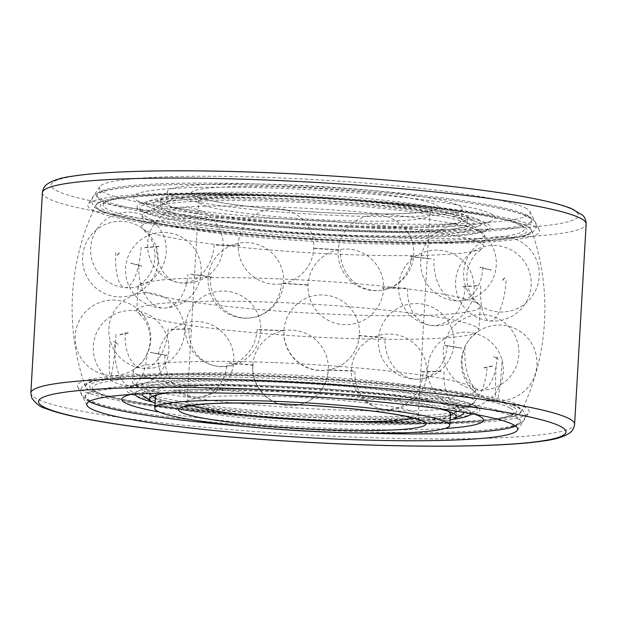 <?xml version="1.0" encoding="UTF-8"?>
<svg xmlns="http://www.w3.org/2000/svg" width="617" height="617" viewBox="0 0 617 617"><rect width="100%" height="100%" fill="white"/><g stroke="black" fill="none" stroke-linecap="round" stroke-linejoin="round"><path stroke-width="0.46" stroke-dasharray="3.08 2.31" d="M535.934 227.087A226.3 21.58 -176.7 0 0 300.117 195.936A226.3 21.58 -176.7 0 0 88.192 204.088A226.3 21.58 -176.7 0 0 91.47 209.487A226.3 21.58 -176.7 0 0 339.743 241.247A226.3 21.58 -176.7 0 0 539.351 230.102A226.3 21.58 -176.7 0 0 535.934 227.087M526.679 208.639A215.819 20.577 -176.7 0 0 301.782 178.93A215.819 20.577 -176.7 0 0 99.676 186.704A215.819 20.577 -176.7 0 0 102.8 191.848A215.819 20.577 -176.7 0 0 339.574 222.143A215.819 20.577 -176.7 0 0 529.941 211.515A215.819 20.577 -176.7 0 0 526.679 208.639M342.558 421.457A218.256 20.816 -176.7 0 0 520.972 412.094A218.256 20.816 -176.7 0 0 264.037 375.961A218.256 20.816 -176.7 0 0 85.532 386.99A218.256 20.816 -176.7 0 0 88.971 390.222A218.256 20.816 -176.7 0 0 342.558 421.457M352.963 241.039A218.256 20.816 -176.7 0 0 531.468 230.01A218.256 20.816 -176.7 0 0 274.442 195.543A218.256 20.816 -176.7 0 0 96.028 204.906A218.256 20.816 -176.7 0 0 99.376 209.795A218.256 20.816 -176.7 0 0 352.963 241.039M525.53 407.513A226.3 21.58 -176.7 0 0 277.257 375.753A226.3 21.58 -176.7 0 0 77.649 386.898A226.3 21.58 -176.7 0 0 81.066 389.913A226.3 21.58 -176.7 0 0 316.883 421.064A226.3 21.58 -176.7 0 0 528.808 412.912A226.3 21.58 -176.7 0 0 525.53 407.513M273.532 362.565A171.341 16.335 -176.7 0 0 134.822 368.557A171.341 16.335 -176.7 0 0 133.303 370.562A171.341 16.335 -176.7 0 0 136.095 373.763A171.341 16.335 -176.7 0 0 335.178 398.281A171.341 16.335 -176.7 0 0 475.406 390.291A171.341 16.335 -176.7 0 0 474.126 388.124A171.341 16.335 -176.7 0 0 472.607 387.09A171.341 16.335 -176.7 0 0 273.532 362.565M278.36 278.861A171.341 16.335 -176.7 0 0 139.65 284.853A171.341 16.335 -176.7 0 0 138.123 286.859A171.341 16.335 -176.7 0 0 140.923 290.059A171.341 16.335 -176.7 0 0 340.006 314.577A171.341 16.335 -176.7 0 0 480.234 306.58A171.341 16.335 -176.7 0 0 478.954 304.42A171.341 16.335 -176.7 0 0 477.435 303.387A171.341 16.335 -176.7 0 0 278.36 278.861M476.077 326.941A171.341 16.335 -176.7 0 0 276.994 302.423A171.341 16.335 -176.7 0 0 136.766 310.42A171.341 16.335 -176.7 0 0 138.046 312.58A171.341 16.335 -176.7 0 0 139.565 313.613A171.341 16.335 -176.7 0 0 338.64 338.139A171.341 16.335 -176.7 0 0 477.35 332.147A171.341 16.335 -176.7 0 0 478.877 330.141A171.341 16.335 -176.7 0 0 476.077 326.941M480.905 243.237A171.341 16.335 -176.7 0 0 281.822 218.719A171.341 16.335 -176.7 0 0 141.594 226.709A171.341 16.335 -176.7 0 0 142.874 228.876A171.341 16.335 -176.7 0 0 144.393 229.91A171.341 16.335 -176.7 0 0 343.468 254.435A171.341 16.335 -176.7 0 0 482.178 248.443A171.341 16.335 -176.7 0 0 483.697 246.438A171.341 16.335 -176.7 0 0 480.905 243.237M145.057 218.395A171.341 16.335 -176.7 0 0 328.321 242.219A171.341 16.335 -176.7 0 0 484.368 234.923A171.341 16.335 -176.7 0 0 482.147 232.077A171.341 16.335 -176.7 0 0 481.568 231.722A171.341 16.335 -176.7 0 0 312.541 208.646A171.341 16.335 -176.7 0 0 144.787 212.626A171.341 16.335 -176.7 0 0 142.257 215.194A171.341 16.335 -176.7 0 0 145.057 218.395M169.012 205.769A147.741 14.091 -176.7 0 0 327.033 226.316A147.741 14.091 -176.7 0 0 461.585 220.022A147.741 14.091 -176.7 0 0 459.673 217.57A147.741 14.091 -176.7 0 0 459.171 217.261A147.741 14.091 -176.7 0 0 313.428 197.371A147.741 14.091 -176.7 0 0 168.78 200.795A147.741 14.091 -176.7 0 0 166.598 203.016A147.741 14.091 -176.7 0 0 169.012 205.769M169.66 194.502A147.741 14.091 -176.7 0 0 327.681 215.04A147.741 14.091 -176.7 0 0 462.233 208.747A147.741 14.091 -176.7 0 0 459.819 205.993A147.741 14.091 -176.7 0 0 301.806 185.447A147.741 14.091 -176.7 0 0 167.246 191.74A147.741 14.091 -176.7 0 0 169.66 194.502M155.415 396.978A147.741 14.091 -176.7 0 0 157.327 399.43A147.741 14.091 -176.7 0 0 157.829 399.739A147.741 14.091 -176.7 0 0 303.572 419.629A147.741 14.091 -176.7 0 0 448.22 416.205A147.741 14.091 -176.7 0 0 450.402 413.984M135.431 385.278A171.341 16.335 -176.7 0 0 304.459 408.354A171.341 16.335 -176.7 0 0 472.213 404.374A171.341 16.335 -176.7 0 0 474.743 401.806A171.341 16.335 -176.7 0 0 471.943 398.605A171.341 16.335 -176.7 0 0 288.679 374.781A171.341 16.335 -176.7 0 0 132.632 382.077A171.341 16.335 -176.7 0 0 134.853 384.923A171.341 16.335 -176.7 0 0 135.431 385.278M447.957 411.207A147.741 14.091 -176.7 0 0 303.718 391.417A147.741 14.091 -176.7 0 0 158.16 394.502M504.475 277.966L502.469 280.195M117.353 255.33L119.359 253.101M353.456 231.375A217.917 20.777 -176.7 0 0 531.808 221.21A217.917 20.777 -176.7 0 0 528.252 217.138A217.917 20.777 -176.7 0 0 275.051 185.948A217.917 20.777 -176.7 0 0 96.699 196.121A217.917 20.777 -176.7 0 0 100.263 200.186A217.917 20.777 -176.7 0 0 353.456 231.375M139.951 210.05A177.01 16.883 -176.7 0 0 140.421 210.312A177.01 16.883 -176.7 0 0 312.811 233.789A177.01 16.883 -176.7 0 0 486.751 230.28A177.01 16.883 -176.7 0 0 487.607 223.817A177.01 16.883 -176.7 0 0 281.938 198.481A177.01 16.883 -176.7 0 0 139.951 210.05M142.658 211.515A174.171 16.613 -176.7 0 0 143.121 211.77A174.171 16.613 -176.7 0 0 312.742 234.869A174.171 16.613 -176.7 0 0 483.898 231.421A174.171 16.613 -176.7 0 0 484.746 225.058A174.171 16.613 -176.7 0 0 282.37 200.132A174.171 16.613 -176.7 0 0 142.658 211.515M523.748 226.609A213.891 20.4 -176.7 0 0 523.177 226.285A213.891 20.4 -176.7 0 0 314.878 197.926A213.891 20.4 -176.7 0 0 104.697 202.16A213.891 20.4 -176.7 0 0 103.656 209.965A213.891 20.4 -176.7 0 0 352.184 240.584A213.891 20.4 -176.7 0 0 523.748 226.609M521.041 225.143A211.053 20.13 -176.7 0 0 520.478 224.827A211.053 20.13 -176.7 0 0 314.94 196.838A211.053 20.13 -176.7 0 0 107.543 201.019A211.053 20.13 -176.7 0 0 106.517 208.723A211.053 20.13 -176.7 0 0 351.752 238.933A211.053 20.13 -176.7 0 0 521.041 225.143M100.34 198.836A217.917 20.777 -176.7 0 0 333.419 229.138A217.917 20.777 -176.7 0 0 531.893 219.853A217.917 20.777 -176.7 0 0 528.329 215.788A217.917 20.777 -176.7 0 0 295.25 185.486A217.917 20.777 -176.7 0 0 96.776 194.764A217.917 20.777 -176.7 0 0 100.34 198.836M479.108 220.014A168.156 16.034 -176.7 0 0 283.727 195.951A168.156 16.034 -176.7 0 0 148.851 206.934A168.156 16.034 -176.7 0 0 149.299 207.189A168.156 16.034 -176.7 0 0 313.058 229.485A168.156 16.034 -176.7 0 0 478.291 226.154A168.156 16.034 -176.7 0 0 479.108 220.014M492.158 214.354A181.074 17.268 -176.7 0 0 281.761 188.44A181.074 17.268 -176.7 0 0 136.511 200.27A181.074 17.268 -176.7 0 0 136.997 200.54A181.074 17.268 -176.7 0 0 313.343 224.549A181.074 17.268 -176.7 0 0 491.279 220.963A181.074 17.268 -176.7 0 0 492.158 214.354M163.343 203.371A153.641 14.654 -176.7 0 0 327.673 224.735A153.641 14.654 -176.7 0 0 467.601 218.194A153.641 14.654 -176.7 0 0 465.611 215.642A153.641 14.654 -176.7 0 0 465.095 215.325A153.641 14.654 -176.7 0 0 313.529 194.633A153.641 14.654 -176.7 0 0 163.104 198.196A153.641 14.654 -176.7 0 0 160.836 200.502A153.641 14.654 -176.7 0 0 163.343 203.371M156.039 207.219A160.836 15.34 -176.7 0 0 341.332 230.18A160.836 15.34 -176.7 0 0 472.468 220.068A160.836 15.34 -176.7 0 0 471.92 219.729A160.836 15.34 -176.7 0 0 313.259 198.072A160.836 15.34 -176.7 0 0 155.785 201.805A160.836 15.34 -176.7 0 0 156.039 207.219M464.771 220.878A153.641 14.654 -176.7 0 0 313.205 200.186A153.641 14.654 -176.7 0 0 162.78 203.757A153.641 14.654 -176.7 0 0 160.513 206.055A153.641 14.654 -176.7 0 0 163.019 208.924A153.641 14.654 -176.7 0 0 327.357 230.288A153.641 14.654 -176.7 0 0 467.277 223.747A153.641 14.654 -176.7 0 0 465.295 221.195A153.641 14.654 -176.7 0 0 464.771 220.878M470.37 224.495A159.541 15.217 -176.7 0 0 312.989 203.008A159.541 15.217 -176.7 0 0 156.78 206.71A159.541 15.217 -176.7 0 0 157.034 212.086A159.541 15.217 -176.7 0 0 340.839 234.853A159.541 15.217 -176.7 0 0 470.91 224.827A159.541 15.217 -176.7 0 0 470.37 224.495M263.544 385.625A217.917 20.777 3.3 0 1 516.737 416.814A217.917 20.777 3.3 0 1 520.301 420.879A217.917 20.777 3.3 0 1 341.949 431.052A217.917 20.777 3.3 0 1 88.748 399.862A217.917 20.777 3.3 0 1 85.192 395.79A217.917 20.777 3.3 0 1 263.544 385.625M129.393 393.183A177.01 16.883 3.3 0 1 130.249 386.72A177.01 16.883 3.3 0 1 304.189 383.211A177.01 16.883 3.3 0 1 476.579 406.688A177.01 16.883 3.3 0 1 477.049 406.95A177.01 16.883 3.3 0 1 335.062 418.519A177.01 16.883 3.3 0 1 129.393 393.183M132.254 391.942A174.171 16.613 3.3 0 1 133.102 385.579A174.171 16.613 3.3 0 1 304.258 382.131A174.171 16.613 3.3 0 1 473.879 405.23A174.171 16.613 3.3 0 1 474.342 405.485A174.171 16.613 3.3 0 1 334.63 416.868A174.171 16.613 3.3 0 1 132.254 391.942M513.344 407.035A213.891 20.4 3.3 0 1 512.303 414.84A213.891 20.4 3.3 0 1 302.122 419.074A213.891 20.4 3.3 0 1 93.823 390.715A213.891 20.4 3.3 0 1 93.252 390.391A213.891 20.4 3.3 0 1 264.816 376.416A213.891 20.4 3.3 0 1 513.344 407.035M510.483 408.277A211.053 20.13 3.3 0 1 509.457 415.981A211.053 20.13 3.3 0 1 302.06 420.162A211.053 20.13 3.3 0 1 96.522 392.173A211.053 20.13 3.3 0 1 95.959 391.857A211.053 20.13 3.3 0 1 265.248 378.067A211.053 20.13 3.3 0 1 510.483 408.277M89.203 401.513A217.917 20.777 3.3 0 1 88.671 401.212A217.917 20.777 3.3 0 1 85.107 397.147A217.917 20.777 3.3 0 1 283.581 387.862A217.917 20.777 3.3 0 1 516.66 418.164A217.917 20.777 3.3 0 1 520.224 422.236A217.917 20.777 3.3 0 1 515.658 426.1M135.169 394.194A168.156 16.034 3.3 0 1 138.709 390.846A168.156 16.034 3.3 0 1 303.942 387.515A168.156 16.034 3.3 0 1 467.701 409.811A168.156 16.034 3.3 0 1 468.149 410.066A168.156 16.034 3.3 0 1 470.833 413.552M452.593 419.359A168.156 16.034 3.3 0 1 302.099 419.529A168.156 16.034 3.3 0 1 152.623 402.068M444.919 428.491A181.074 17.268 3.3 0 1 159.194 412.017M167.87 392.967A153.641 14.654 3.3 0 1 303.626 393.029A153.641 14.654 3.3 0 1 438.494 408.57M461.215 415.195A160.836 15.34 3.3 0 1 303.741 418.928A160.836 15.34 3.3 0 1 145.08 397.271A160.836 15.34 3.3 0 1 144.532 396.932M142.558 393.793A160.836 15.34 3.3 0 1 291.432 387.538A160.836 15.34 3.3 0 1 460.961 409.781A160.836 15.34 3.3 0 1 463.537 412.303M453.981 408.076A153.641 14.654 3.3 0 1 456.487 410.945A153.641 14.654 3.3 0 1 454.22 413.243A153.641 14.654 3.3 0 1 303.795 416.814A153.641 14.654 3.3 0 1 152.229 396.122A153.641 14.654 3.3 0 1 151.705 395.806A153.641 14.654 3.3 0 1 149.723 393.253A153.641 14.654 3.3 0 1 289.643 386.712A153.641 14.654 3.3 0 1 453.981 408.076M450.048 420.169A153.641 14.654 3.3 0 1 301.937 422.283A153.641 14.654 3.3 0 1 155.06 403.163M459.966 404.914A159.541 15.217 3.3 0 1 460.22 410.29A159.541 15.217 3.3 0 1 304.011 413.992A159.541 15.217 3.3 0 1 146.63 392.505A159.541 15.217 3.3 0 1 146.09 392.173A159.541 15.217 3.3 0 1 276.161 382.147A159.541 15.217 3.3 0 1 459.966 404.914M130.981 394.464A181.074 17.268 3.3 0 1 303.657 392.451A181.074 17.268 3.3 0 1 474.959 414.292M359.75 433.034A217.917 20.777 3.3 0 1 243.283 426.316M267.223 172.714A264.161 25.189 -176.7 0 0 55.337 189.974A264.161 25.189 -176.7 0 0 362.264 227.781A264.161 25.189 -176.7 0 0 574.149 210.52A264.161 25.189 -176.7 0 0 267.223 172.714M42.396 192.689A272.328 25.968 -176.7 0 0 46.846 197.772A272.328 25.968 -176.7 0 0 363.266 236.751A272.328 25.968 -176.7 0 0 586.15 224.04M30.85 392.96A272.328 25.968 -176.7 0 0 35.3 398.042A272.328 25.968 -176.7 0 0 351.721 437.021A272.328 25.968 -176.7 0 0 574.604 424.311M293.453 196.299A115.741 11.037 -176.7 0 0 198.728 201.705A115.741 11.037 -176.7 0 0 200.618 203.865A115.741 11.037 -176.7 0 0 335.093 220.431A115.741 11.037 -176.7 0 0 429.818 215.025A115.741 11.037 -176.7 0 0 427.928 212.865A115.741 11.037 -176.7 0 0 293.453 196.299M193.059 195.427A123.909 11.816 -176.7 0 0 337.036 213.158A123.909 11.816 -176.7 0 0 436.42 205.068A123.909 11.816 -176.7 0 0 292.45 187.329A123.909 11.816 -176.7 0 0 193.059 195.427M413.452 418.125A115.741 11.037 -176.7 0 0 418.272 415.295A115.741 11.037 -176.7 0 0 416.382 413.135A115.741 11.037 -176.7 0 0 281.907 396.569A115.741 11.037 -176.7 0 0 187.182 401.976A115.741 11.037 -176.7 0 0 189.072 404.135A115.741 11.037 -176.7 0 0 191.648 405.338M138.887 266.074A37.83 24.549 88.6 0 0 164.269 308.037A37.83 24.549 88.6 0 0 187.815 274.372M210.297 277.141A37.83 35.539 78.1 0 0 253.687 317.4A37.83 35.539 78.1 0 0 281.445 283.635M407.644 288.633A37.83 28.552 -80.4 0 0 430.088 325.228A37.83 28.552 -80.4 0 0 465.179 287.237M480.705 285.972A37.83 12.448 -84.8 0 0 489.944 320.963A37.83 12.448 -84.8 0 0 506.063 280.619M482.941 267.223A37.83 24.549 -91.4 0 1 459.395 300.888A37.83 24.549 -91.4 0 1 434.013 258.924M411.524 256.148A37.83 35.539 -101.9 0 1 383.774 289.913A37.83 35.539 -101.9 0 1 340.383 249.661M214.176 244.664A37.83 28.552 99.6 0 1 179.084 282.655A37.83 28.552 99.6 0 1 156.641 246.06M141.123 247.317A37.83 12.448 95.2 0 1 125.004 287.669A37.83 12.448 95.2 0 1 115.765 252.677M114.885 344.109A37.83 16.327 90.7 0 0 130.627 386.119A37.83 16.327 90.7 0 0 147.255 352.484M164.955 355.492A37.83 31.105 85.3 0 0 199.106 397.016A37.83 31.105 85.3 0 0 227.11 363.143M252.847 365.495A37.83 37.544 41.6 0 0 318.781 393.037A37.83 37.544 41.6 0 0 328.128 370.377M354.999 371.442A37.83 33.927 -75.5 0 0 379.64 408.462A37.83 33.927 -75.5 0 0 423.239 372.244M444.047 371.735A37.83 21.225 -83 0 0 460.876 407.536A37.83 21.225 -83 0 0 486.96 368.241M496.13 366.305A37.83 2.823 -86.3 0 0 496.724 400.626A37.83 2.823 -86.3 0 0 502.215 359.449M497.294 356.595A37.83 16.327 -89.3 0 1 480.658 390.229A37.83 16.327 -89.3 0 1 464.917 348.219M447.217 345.219A37.83 31.105 -94.7 0 1 419.213 379.093A37.83 31.105 -94.7 0 1 385.062 337.561M359.325 335.216A37.83 37.544 -138.4 0 1 307.359 367.508A37.83 37.544 -138.4 0 1 284.044 330.326M257.173 329.262A37.83 33.927 104.5 0 1 213.575 365.488A37.83 33.927 104.5 0 1 188.933 328.468M168.125 328.969A37.83 21.225 97 0 1 142.041 368.256A37.83 21.225 97 0 1 125.212 332.463M116.042 334.399A37.83 2.823 93.7 0 1 110.551 375.576A37.83 2.823 93.7 0 1 109.957 341.255M99.707 209.811A217.917 20.777 -176.7 0 0 352.901 241A217.917 20.777 -176.7 0 0 527.697 226.763A217.917 20.777 -176.7 0 0 274.496 195.574A217.917 20.777 -176.7 0 0 99.707 209.811M89.303 390.237A217.917 20.777 3.3 0 1 264.099 376A217.917 20.777 3.3 0 1 517.293 407.189A217.917 20.777 3.3 0 1 342.504 421.426A217.917 20.777 3.3 0 1 89.303 390.237M99.676 186.704L88.192 204.088M520.972 412.094A236.38 236.38 0 0 0 531.468 230.01M87.059 405.485L77.649 386.898M517.324 430.296L528.808 412.912M96.028 204.906A236.38 236.38 0 0 0 85.532 386.99M529.941 211.515L539.351 230.102M134.822 368.557L141.332 362.896C146.453 357.189 149.391 350.016 150.139 341.363C150.394 332.679 148.304 325.213 143.861 318.958L138.046 312.58M139.65 284.853L146.16 279.185C151.281 273.485 154.219 266.313 154.967 257.651C155.214 248.975 153.124 241.502 148.689 235.254L142.874 228.876M478.954 304.42L473.139 298.042C468.696 291.787 466.606 284.321 466.861 275.637C467.609 266.984 470.547 259.811 475.668 254.104L482.178 248.443M474.126 388.124L468.311 381.746C463.876 375.498 461.786 368.025 462.033 359.349C462.781 350.687 465.719 343.515 470.84 337.815L477.35 332.147M480.234 306.58L478.877 330.141M484.368 234.923L483.697 246.438M459.673 217.57L482.147 232.077M462.233 208.747L461.585 220.022M184.452 406.973C185.254 407.089 186.164 405.423 187.182 401.976L198.728 201.705C198.119 198.173 197.409 196.414 196.599 196.422L198.273 197.201C201.875 198.651 208.6 200.278 218.464 202.083C245.342 206.965 293.06 211.43 336.89 213.12C377.311 214.593 406.557 214.145 424.627 211.77L432.548 210.027C431.746 209.911 430.836 211.577 429.818 215.025L418.272 415.295C418.889 418.835 419.599 420.601 420.401 420.578M448.22 416.205L450.333 415.164M453.557 413.575L472.213 404.374M475.406 390.291L474.743 401.806M133.303 370.562L132.632 382.077M157.327 399.43L155.345 398.15M152.33 396.207L134.853 384.923M167.246 191.74L166.598 203.016M168.78 200.795L144.787 212.626M142.257 215.194L141.594 226.709M138.123 286.859L136.766 310.42M130.804 263.035L141.833 265.888M190.522 274.149L211.716 276.763M382.131 287.815L405.4 288.085M462.65 286.697L477.28 285.509M491.101 269.999L480.049 267.138M431.345 258.87L410.135 256.263M339.327 249.8L313.644 248.134M239.704 245.204L216.428 244.934M159.163 246.322L144.517 247.517M119.228 252.862L117.083 255.299M282.517 283.218L308.192 284.884M121.865 221.302A37.83 37.83 0 0 0 82.57 257.605A37.83 37.83 0 0 0 118.873 296.9A37.83 37.83 0 0 0 158.168 260.598A37.83 37.83 0 0 0 121.865 221.302M162.433 232.408A37.83 37.83 0 0 0 125.536 271.141A37.83 37.83 0 0 0 164.269 308.037A37.83 37.83 0 0 0 201.165 269.305A37.83 37.83 0 0 0 162.433 232.408M238.054 243.376A37.83 37.83 0 0 0 208.862 288.208A37.83 37.83 0 0 0 253.687 317.4A37.83 37.83 0 0 0 282.879 272.567A37.83 37.83 0 0 0 238.054 243.376M326.856 319.598A37.83 37.83 0 0 0 378.553 305.831A37.83 37.83 0 0 0 364.786 254.142A37.83 37.83 0 0 0 313.089 267.909A37.83 37.83 0 0 0 326.856 319.598M430.088 325.228A37.83 37.83 0 0 0 473.709 294.263A37.83 37.83 0 0 0 442.744 250.641A37.83 37.83 0 0 0 399.122 281.607A37.83 37.83 0 0 0 430.088 325.228M489.944 320.963A37.83 37.83 0 0 0 531.052 286.735A37.83 37.83 0 0 0 496.816 245.628A37.83 37.83 0 0 0 455.708 279.856A37.83 37.83 0 0 0 489.944 320.963M499.963 311.994A37.83 37.83 0 0 0 539.25 275.691A37.83 37.83 0 0 0 502.955 236.396A37.83 37.83 0 0 0 463.66 272.699A37.83 37.83 0 0 0 499.963 311.994M459.395 300.888A37.83 37.83 0 0 0 496.292 262.156A37.83 37.83 0 0 0 457.559 225.259A37.83 37.83 0 0 0 420.663 263.983A37.83 37.83 0 0 0 459.395 300.888M383.774 289.913A37.83 37.83 0 0 0 412.966 245.088A37.83 37.83 0 0 0 368.133 215.896A37.83 37.83 0 0 0 338.949 260.721A37.83 37.83 0 0 0 383.774 289.913M294.972 213.69A37.83 37.83 0 0 0 243.275 227.457A37.83 37.83 0 0 0 257.042 279.154A37.83 37.83 0 0 0 308.739 265.387A37.83 37.83 0 0 0 294.972 213.69M191.74 208.068A37.83 37.83 0 0 0 148.119 239.034A37.83 37.83 0 0 0 179.084 282.655A37.83 37.83 0 0 0 222.706 251.682A37.83 37.83 0 0 0 191.74 208.068M131.884 212.333A37.83 37.83 0 0 0 90.776 246.561A37.83 37.83 0 0 0 125.004 287.669A37.83 37.83 0 0 0 166.112 253.433A37.83 37.83 0 0 0 131.884 212.333M308.184 285.162L282.501 283.496M144.548 247.787L159.171 246.592M216.428 245.204L239.697 245.481M313.629 248.404L339.304 250.07M410.104 256.533L431.306 259.14M479.995 267.4L491.024 270.254M504.745 277.989L502.6 280.427M477.311 285.779L462.665 286.974M405.4 288.363L382.124 288.085M211.693 277.033L190.483 274.418M141.779 266.158L130.719 263.297M150.533 352.369L167.215 355.199M229.069 362.819L253.332 365.033M421.496 371.696L441.116 371.218M483.805 367.74L492.435 365.92M498.621 359.125L493.939 356.41M461.693 348.065L444.996 345.235M383.134 337.615L358.863 335.401M283.936 330.542L258.592 329.532M190.676 328.738L171.048 329.216M128.328 332.694L119.659 334.522M113.736 341.378L118.341 344.039M328.252 369.892L353.587 370.902M131.514 310.474A37.83 37.83 0 0 0 93.244 347.857A37.83 37.83 0 0 0 130.627 386.119A37.83 37.83 0 0 0 168.896 348.744A37.83 37.83 0 0 0 131.514 310.474M192.967 321.619A37.83 37.83 0 0 0 158.33 362.387A37.83 37.83 0 0 0 199.106 397.016A37.83 37.83 0 0 0 233.735 356.248A37.83 37.83 0 0 0 192.967 321.619M262.194 342.828A37.83 37.83 0 0 0 265.379 396.23A37.83 37.83 0 0 0 318.781 393.037A37.83 37.83 0 0 0 315.596 339.643A37.83 37.83 0 0 0 262.194 342.828M379.64 408.462A37.83 37.83 0 0 0 425.738 381.321A37.83 37.83 0 0 0 398.597 335.224A37.83 37.83 0 0 0 352.5 362.364A37.83 37.83 0 0 0 379.64 408.462M460.876 407.536A37.83 37.83 0 0 0 503.048 374.612A37.83 37.83 0 0 0 470.131 332.447A37.83 37.83 0 0 0 427.959 365.364A37.83 37.83 0 0 0 460.876 407.536M496.724 400.626A37.83 37.83 0 0 0 536.921 365.326A37.83 37.83 0 0 0 501.621 325.128A37.83 37.83 0 0 0 461.423 360.428A37.83 37.83 0 0 0 496.724 400.626M480.658 390.229A37.83 37.83 0 0 0 518.928 352.855A37.83 37.83 0 0 0 481.545 314.585A37.83 37.83 0 0 0 443.284 351.968A37.83 37.83 0 0 0 480.658 390.229M419.213 379.093A37.83 37.83 0 0 0 453.842 338.317A37.83 37.83 0 0 0 413.066 303.687A37.83 37.83 0 0 0 378.437 344.463A37.83 37.83 0 0 0 419.213 379.093M349.978 357.875A37.83 37.83 0 0 0 346.793 304.474A37.83 37.83 0 0 0 293.391 307.667A37.83 37.83 0 0 0 296.584 361.068A37.83 37.83 0 0 0 349.978 357.875M232.532 292.242A37.83 37.83 0 0 0 186.434 319.39A37.83 37.83 0 0 0 213.575 365.488A37.83 37.83 0 0 0 259.672 338.34A37.83 37.83 0 0 0 232.532 292.242M151.296 293.175A37.83 37.83 0 0 0 109.124 326.092A37.83 37.83 0 0 0 142.041 368.256A37.83 37.83 0 0 0 184.213 335.339A37.83 37.83 0 0 0 151.296 293.175M115.448 300.086A37.83 37.83 0 0 0 75.251 335.378A37.83 37.83 0 0 0 110.551 375.576A37.83 37.83 0 0 0 150.749 340.275A37.83 37.83 0 0 0 115.448 300.086M353.58 371.172L328.236 370.169M118.233 344.294L113.551 341.579M119.737 334.784L128.367 332.964M171.056 329.486L190.676 329.008M258.585 329.81L283.92 330.812M358.839 335.671L383.103 337.885M444.957 345.505L461.639 348.335M493.831 356.665L498.436 359.325M492.513 366.182L483.851 368.01M441.132 371.496L421.496 371.966M253.309 365.31L229.038 363.089M167.176 355.469L150.479 352.639M536.366 226.3C535.841 220.639 531.114 216.606 522.19 214.192C490.068 202.43 378.815 189.874 274.966 185.925C198.489 182.856 132.377 184.444 107.065 190.26C97.926 191.625 92.766 195.088 91.594 200.656C92.118 206.317 96.846 210.351 105.769 212.757C137.892 224.519 249.145 237.075 352.993 241.031C429.471 244.093 495.582 242.504 520.895 236.697C530.034 235.324 535.194 231.861 536.366 226.3M483.898 231.421L486.751 230.28M143.121 211.77L140.421 210.312M107.543 201.019L104.697 202.16M520.478 224.827L523.177 226.285M531.893 219.853L531.808 221.21M465.611 215.642L472.468 220.068M160.836 200.502L160.513 206.055M162.78 203.757L156.78 206.71M465.295 221.195L470.91 224.827M467.601 218.194L467.277 223.747M163.104 198.196L155.785 201.805M478.291 226.154L491.279 220.963M149.299 207.189L136.997 200.54M96.776 194.764L96.699 196.121M525.406 416.344C524.234 421.912 519.074 425.375 509.935 426.74C484.623 432.556 418.511 434.144 342.034 431.075C238.185 427.126 126.932 414.57 94.81 402.808C85.886 400.394 81.159 396.361 80.634 390.7C81.806 385.139 86.966 381.676 96.105 380.303C121.418 374.496 187.529 372.907 264.007 375.969C367.855 379.925 479.108 392.481 511.231 404.243C520.154 406.649 524.882 410.683 525.406 416.344M133.102 385.579L130.249 386.72M473.879 405.23L476.579 406.688M509.457 415.981L512.303 414.84M96.522 392.173L93.823 390.715M85.107 397.147L85.192 395.79M456.164 416.498L456.487 410.945M454.22 413.243L460.22 410.29M151.705 395.806L146.09 392.173M149.399 398.806L149.723 393.253M138.709 390.846L125.721 396.037M467.701 409.811L480.003 416.46M520.224 422.236L520.301 420.879"/><path stroke-width="0.93" d="M514.2 425.152A215.819 20.577 -176.7 0 0 277.426 394.857A215.819 20.577 -176.7 0 0 87.059 405.485A215.819 20.577 -176.7 0 0 90.321 408.361A215.819 20.577 -176.7 0 0 315.218 438.07A215.819 20.577 -176.7 0 0 517.324 430.296A215.819 20.577 -176.7 0 0 514.2 425.152M449.754 425.26A147.741 14.091 -176.7 0 0 447.34 422.498A147.741 14.091 -176.7 0 0 289.319 401.96A147.741 14.091 -176.7 0 0 154.767 408.253A147.741 14.091 -176.7 0 0 157.181 411.007A147.741 14.091 -176.7 0 0 315.194 431.553A147.741 14.091 -176.7 0 0 449.754 425.26L450.402 413.984A147.741 14.091 -176.7 0 0 447.988 411.231A147.741 14.091 -176.7 0 0 447.957 411.207M158.16 394.502A147.741 14.091 -176.7 0 0 155.415 396.978L154.767 408.253M470.833 413.552A168.156 16.034 3.3 0 1 452.593 419.359M152.623 402.068A168.156 16.034 3.3 0 1 137.892 396.986A168.156 16.034 3.3 0 1 135.169 394.194M474.959 414.292A181.074 17.268 3.3 0 1 480.003 416.46A181.074 17.268 3.3 0 1 480.489 416.73A181.074 17.268 3.3 0 1 444.919 428.491M159.194 412.017A181.074 17.268 3.3 0 1 124.842 402.646A181.074 17.268 3.3 0 1 125.721 396.037A181.074 17.268 3.3 0 1 130.981 394.464M155.06 403.163A153.641 14.654 3.3 0 1 151.905 401.675A153.641 14.654 3.3 0 1 151.389 401.358A153.641 14.654 3.3 0 1 149.399 398.806A153.641 14.654 3.3 0 1 167.87 392.967M438.494 408.57A153.641 14.654 3.3 0 1 453.657 413.629A153.641 14.654 3.3 0 1 456.164 416.498A153.641 14.654 3.3 0 1 453.896 418.804A153.641 14.654 3.3 0 1 450.048 420.169M151.389 401.358L144.532 396.932A160.836 15.34 3.3 0 1 142.558 393.793M463.537 412.303A160.836 15.34 3.3 0 1 461.215 415.195L453.896 418.804M515.658 426.1A217.917 20.777 3.3 0 1 359.75 433.034M243.283 426.316A217.917 20.777 3.3 0 1 89.203 401.513M42.396 192.689C42.989 188.825 44.47 186.064 46.838 184.406C52.43 180.341 61.345 177.557 73.593 176.03C109.471 170.531 183.496 169.32 267.076 172.667C372.329 176.709 486.335 188.092 541.387 200.155C554.297 202.908 564.354 205.723 571.558 208.608L582.695 215.302C584.854 217.223 586.003 220.138 586.15 224.04A272.328 25.968 -176.7 0 0 581.7 218.958A272.328 25.968 -176.7 0 0 265.279 179.979A272.328 25.968 -176.7 0 0 42.396 192.689L30.85 392.96L31.853 398.142C36.31 404.042 40.861 407.467 45.481 408.415C52.954 411.392 63.474 414.308 77.056 417.154C98.998 421.758 127.295 426.092 161.947 430.157C220.161 436.867 282.817 441.595 349.924 444.333C398.729 446.238 441.757 446.677 479.008 445.644C506.179 444.865 527.643 443.307 543.407 440.97C555.655 439.443 564.57 436.659 570.162 432.594C572.53 430.936 574.011 428.175 574.604 424.311A272.328 25.968 -176.7 0 0 570.154 419.228A272.328 25.968 -176.7 0 0 253.734 380.249A272.328 25.968 -176.7 0 0 30.85 392.96M42.851 406.48A264.161 25.189 -176.7 0 0 349.777 444.286A264.161 25.189 -176.7 0 0 561.663 427.026A264.161 25.189 -176.7 0 0 254.736 389.219A264.161 25.189 -176.7 0 0 42.851 406.48M279.964 403.842A123.909 11.816 -176.7 0 0 180.58 411.932A123.909 11.816 -176.7 0 0 324.55 429.671A123.909 11.816 -176.7 0 0 423.941 421.573A123.909 11.816 -176.7 0 0 279.964 403.842M191.648 405.338A115.741 11.037 -176.7 0 0 323.547 420.701A115.741 11.037 -176.7 0 0 413.452 418.125M586.15 224.04L574.604 424.311M420.401 420.578L418.735 419.807C415.094 418.334 408.23 416.683 398.158 414.855C371.218 409.997 323.732 405.562 280.11 403.88C239.689 402.407 210.443 402.855 192.373 405.23L184.452 406.973M450.333 415.164L453.557 413.575M155.345 398.15L152.33 396.207"/></g></svg>
